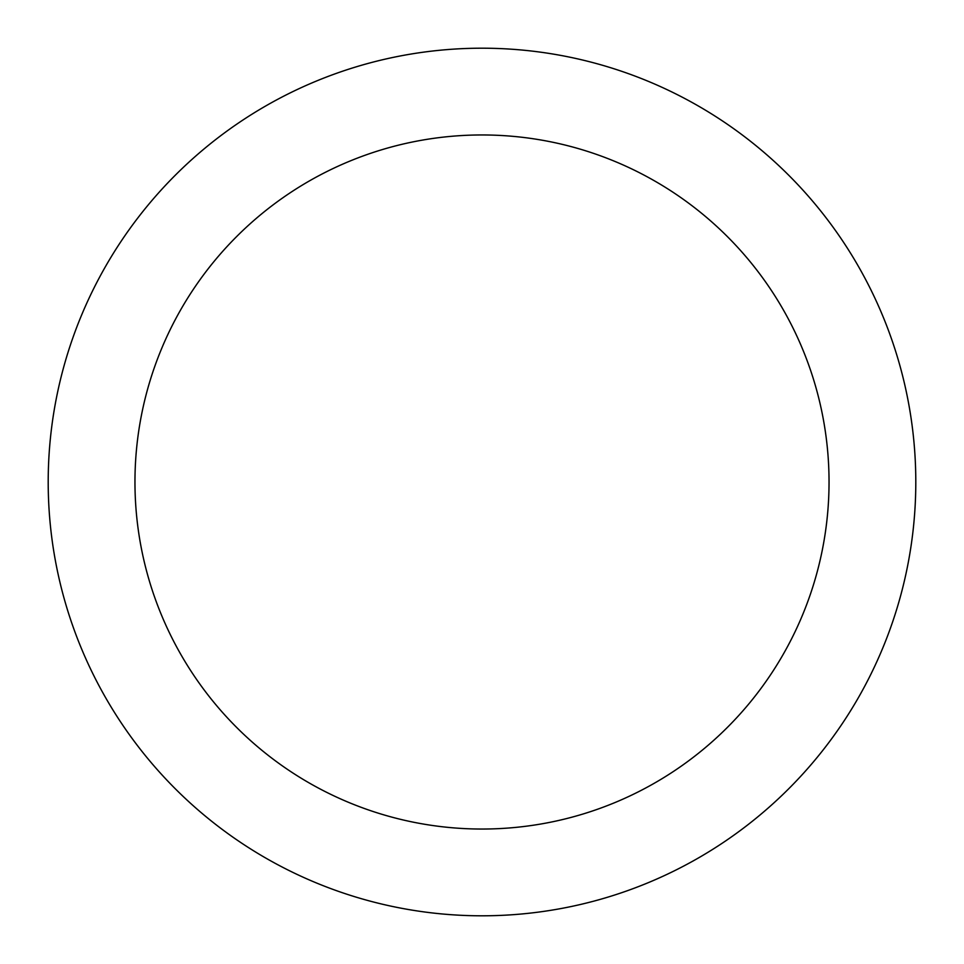 <?xml version="1.0" encoding="UTF-8"?>
<svg xmlns="http://www.w3.org/2000/svg" width="964" height="964" viewBox="0 0 964 964"><rect width="100%" height="100%" fill="white"/><g stroke="black" fill="none" stroke-linecap="round" stroke-linejoin="round"><path stroke-width="1.45" d="M482 134.96A347.04 347.04 0 0 1 829.04 482A347.04 347.04 0 0 1 482 829.04A347.04 347.04 0 0 1 134.96 482A347.04 347.04 0 0 1 482 134.96M482 48.2A433.8 433.8 0 0 1 915.8 482A433.8 433.8 0 0 1 482 915.8A433.8 433.8 0 0 1 48.2 482A433.8 433.8 0 0 1 482 48.2"/></g></svg>
